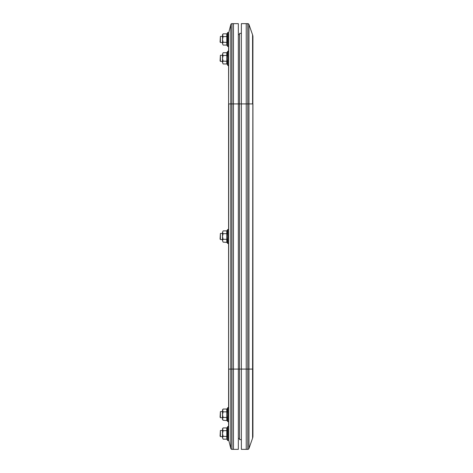 <?xml version="1.0" encoding="UTF-8"?>
<svg xmlns="http://www.w3.org/2000/svg" width="473" height="473" viewBox="0 0 473 473"><rect width="100%" height="100%" fill="white"/><g stroke="black" fill="none" stroke-linecap="round" stroke-linejoin="round"><path stroke-width="0.71" d="M252.919 103.924L252.919 436.153L252.919 369.076L252.576 369.076L252.576 438.164A6.084 6.084 0 0 0 252.919 436.153A6.084 6.084 0 0 1 252.576 438.164L248.946 448.534A1.218 1.218 0 0 1 247.799 449.35A1.218 1.218 0 0 0 248.946 448.534L248.946 369.076L252.576 369.076L252.919 36.847A6.084 6.084 0 0 0 252.576 34.836A6.084 6.084 0 0 1 252.919 36.847M241.366 33.382L239.539 33.382L239.539 103.924L246.232 103.924L246.232 369.076L246.232 23.65L246.232 103.924L247.799 103.924L247.799 23.65A1.218 1.218 0 0 1 248.946 24.466L252.576 34.836L252.576 103.924L248.946 103.924L248.946 369.076L247.799 369.076L247.799 449.35L241.366 449.35L241.366 23.65L247.799 23.65A1.218 1.218 0 0 1 248.946 24.466L248.946 103.924L247.799 103.924L247.799 369.076L246.232 369.076L246.232 449.35L246.232 369.076L239.539 369.076L239.539 439.618L241.366 439.618M238.327 438.406L239.539 438.406M239.539 103.924L239.539 369.076L238.327 369.076L238.327 449.35L231.977 449.35A1.218 1.218 0 0 1 230.794 448.428A1.218 1.218 0 0 0 231.977 449.35L231.977 369.076L233.461 369.076L233.461 449.35L233.461 103.924L233.461 369.076L238.327 369.076L238.327 103.924L239.539 103.924M238.327 34.594L239.539 34.594M228.595 42.505L228.595 36.421M228.778 440.345L230.794 448.428L230.794 369.076L231.977 369.076L231.977 103.924L233.461 103.924L233.461 23.65L233.461 103.924L238.327 103.924L238.327 23.65L231.977 23.65L231.977 103.924L230.794 103.924L230.794 369.076L228.778 369.076L228.778 440.345A6.084 6.084 0 0 1 228.595 438.873L228.778 103.924L230.794 103.924L230.794 24.572A1.218 1.218 0 0 1 231.977 23.65A1.218 1.218 0 0 0 230.794 24.572A1.218 1.218 0 0 1 231.977 23.65M230.794 24.572L228.778 32.655A6.084 6.084 0 0 0 228.595 34.127L228.595 369.076M222.511 55.3L220.394 55.3L220.394 61.384L222.511 61.384M220.394 61.384L220.081 60.84L220.394 55.3M227.223 61.307L223.12 61.153L222.511 58.345L222.511 62.554L223.12 63.961L226.786 63.961L226.786 52.728L227.223 52.414L226.845 58.345L227.223 64.275L227.744 65.38L227.744 51.303L228.595 51.492L228.595 58.345M223.12 61.153L222.511 62.554L223.12 63.961M223.12 55.536L222.511 58.345L222.523 53.969L223.12 55.536L227.223 55.376M223.12 52.728L222.511 54.129L223.12 52.728L226.786 52.728L227.98 51.078M226.786 63.961L227.223 64.275L226.786 63.961M222.511 36.421L220.394 36.421L220.394 42.505L222.511 42.505M220.394 42.505L220.081 41.961L220.394 36.421M227.223 42.428L223.12 42.268L222.511 39.46L222.511 43.676L223.12 45.077L226.786 45.077L226.786 33.843L227.223 33.53L226.951 44.651M228.595 39.46L228.595 35.753M223.12 42.268L222.511 43.676L223.12 45.077M227.223 36.498L223.12 36.652L222.511 39.46L222.523 35.091M226.786 33.843L223.12 33.843L222.511 34.594L223.12 36.652M223.12 33.843L222.511 35.25M226.845 43.888L226.945 43.161M226.786 45.077L227.744 46.502L227.744 32.424L228.595 32.613M223.12 230.883L222.511 232.284L223.12 230.883L226.786 230.883L227.744 229.458L227.744 243.542L226.786 242.117L226.786 239.308L223.12 239.308L222.511 236.5L222.523 232.131L223.12 233.692L226.786 233.692L226.786 230.883L227.223 230.57L226.845 236.5L227.223 242.43L223.12 242.117L222.511 240.716L223.12 242.117M223.12 409.039L222.511 409.789L223.12 411.847L226.786 411.847L226.786 409.039L223.12 409.039L222.511 410.446L222.511 419.521L223.12 420.272L227.223 420.586L226.951 419.847M227.223 408.725L226.786 409.039L227.223 408.725L226.845 414.655L227.223 420.586L227.744 421.697L227.744 407.62L228.595 407.809L227.744 407.62L227.223 408.725M222.511 430.495L220.394 430.495L220.394 436.579L222.511 436.579M220.394 436.579L220.081 436.035L220.394 430.495M227.223 436.502L223.12 436.348L222.511 433.54L222.511 437.75L223.12 439.157L226.786 439.157L226.786 427.923L227.223 427.61L226.951 438.731M228.595 437.247L228.595 433.54M223.12 436.348L222.511 437.75L223.12 439.157M227.223 430.572L223.12 430.732L222.511 433.54L222.523 429.165M226.786 427.923L223.12 427.923L222.511 428.674L223.12 430.732M223.12 427.923L222.511 429.324M226.845 437.963L226.945 437.235M226.786 439.157L227.744 440.576L227.744 426.498L228.595 426.687M222.511 411.616L220.394 411.616L220.394 417.7L222.511 417.7M220.394 417.7L220.081 417.156L220.394 411.616M228.595 421.508L227.744 421.697L228.595 421.508L228.595 414.655M227.223 420.586L226.786 420.272L226.786 417.464L223.12 417.464L222.511 414.655L223.12 411.847M227.223 417.624L226.786 417.464L226.786 411.847L227.223 411.693M223.12 417.464L222.511 418.871L223.12 420.272M226.845 419.084L226.945 418.357M222.511 233.461L220.394 233.461L220.394 239.539L222.511 239.539M220.394 239.539L220.081 239.001L220.394 233.461M228.595 243.353L227.744 243.542L228.595 243.353L228.595 229.647L227.744 229.458M223.12 233.692L222.511 236.5L222.511 240.716L223.12 239.308M227.223 239.462L226.786 239.308L226.786 233.692L227.223 233.538M228.595 103.924L228.778 32.655M227.98 65.605L227.744 65.38L228.595 65.191M227.223 33.53L227.744 32.424M227.744 46.502L228.595 46.313M227.223 427.61L227.744 426.498M227.744 440.576L228.595 440.387"/></g></svg>
